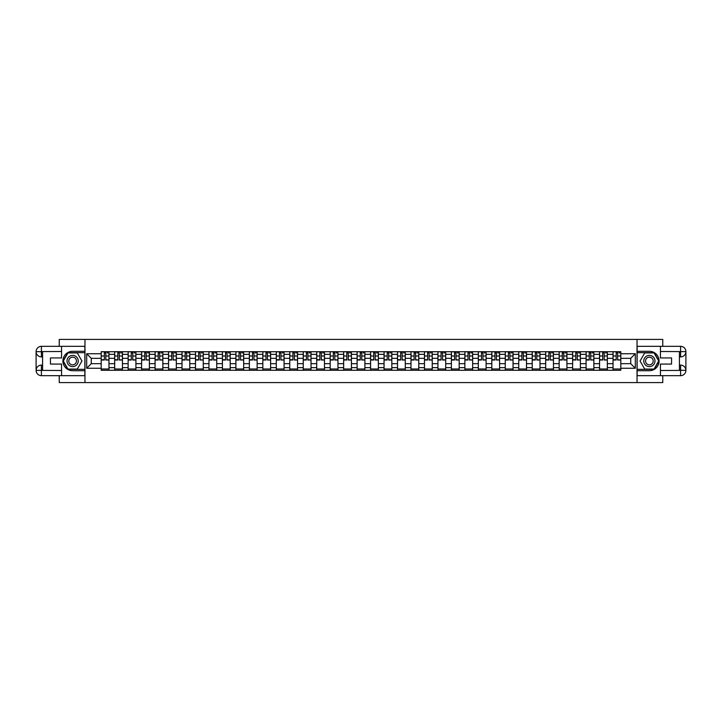<?xml version="1.0" encoding="UTF-8"?>
<svg xmlns="http://www.w3.org/2000/svg" width="722" height="722" viewBox="0 0 722 722"><rect width="100%" height="100%" fill="white"/><g stroke="black" fill="none" stroke-linecap="round" stroke-linejoin="round"><path stroke-width="1.08" d="M59.24 375.675L59.24 382.588L662.76 382.588L662.76 375.675M662.76 346.325L662.76 339.412L59.24 339.412L59.24 346.325M114.672 370.278L114.672 354.349L108.968 354.349L108.968 370.278M108.968 354.349L108.968 351.722M114.672 354.349L114.672 351.722M122.442 351.722L122.442 370.278M128.137 370.278L128.137 351.722M135.907 351.722L135.907 370.278M141.611 370.278L141.611 351.722M149.382 351.722L149.382 370.278M155.077 370.278L155.077 351.722M162.847 351.722L162.847 370.278M168.551 370.278L168.551 351.722M176.321 351.722L176.321 370.278M182.016 370.278L182.016 351.722M189.787 351.722L189.787 370.278M195.481 370.278L195.481 351.722M203.252 351.722L203.252 370.278M208.956 370.278L208.956 351.722M216.726 351.722L216.726 370.278M222.421 370.278L222.421 351.722M230.192 351.722L230.192 370.278M235.895 370.278L235.895 351.722M243.666 351.722L243.666 370.278M249.361 370.278L249.361 351.722M257.131 351.722L257.131 370.278M262.835 370.278L262.835 351.722M270.606 351.722L270.606 370.278M276.3 370.278L276.3 351.722M284.071 351.722L284.071 370.278M289.766 370.278L289.766 351.722M297.536 351.722L297.536 370.278M303.24 370.278L303.24 351.722M311.011 351.722L311.011 370.278M316.705 370.278L316.705 351.722M324.476 351.722L324.476 370.278M330.18 370.278L330.18 351.722M337.95 351.722L337.95 370.278M343.645 370.278L343.645 351.722M351.415 351.722L351.415 370.278M357.11 370.278L357.11 351.722M364.89 351.722L364.89 370.278M370.585 370.278L370.585 351.722M378.355 351.722L378.355 370.278M384.05 370.278L384.05 351.722M391.82 351.722L391.82 370.278M397.524 370.278L397.524 351.722M405.295 351.722L405.295 370.278M410.989 370.278L410.989 351.722M418.76 351.722L418.76 370.278M424.464 370.278L424.464 351.722M432.234 351.722L432.234 370.278M437.929 370.278L437.929 351.722M445.7 351.722L445.7 370.278M451.394 370.278L451.394 351.722M459.165 351.722L459.165 370.278M464.869 370.278L464.869 351.722M472.639 351.722L472.639 370.278M478.334 370.278L478.334 351.722M486.105 351.722L486.105 370.278M491.808 370.278L491.808 351.722M499.579 351.722L499.579 370.278M505.274 370.278L505.274 351.722M513.044 351.722L513.044 370.278M518.748 370.278L518.748 351.722M526.519 351.722L526.519 370.278M532.213 370.278L532.213 351.722M539.984 351.722L539.984 370.278M545.679 370.278L545.679 351.722M553.449 351.722L553.449 370.278M559.153 370.278L559.153 351.722M566.923 351.722L566.923 370.278M572.618 370.278L572.618 351.722M580.389 351.722L580.389 370.278M586.093 370.278L586.093 351.722M593.863 351.722L593.863 370.278M599.558 370.278L599.558 351.722M607.328 351.722L607.328 370.278M613.032 370.278L613.032 351.722M613.032 363.68L607.328 363.68M599.558 363.68L593.863 363.68M586.093 363.68L580.389 363.68M572.618 363.68L566.923 363.68M559.153 363.68L553.449 363.68M545.679 363.68L539.984 363.68M532.213 363.68L526.519 363.68M518.748 363.68L513.044 363.68M505.274 363.68L499.579 363.68M491.808 363.68L486.105 363.68M478.334 363.68L472.639 363.68M464.869 363.68L459.165 363.68M451.394 363.68L445.7 363.68M437.929 363.68L432.234 363.68M424.464 363.68L418.76 363.68M410.989 363.68L405.295 363.68M397.524 363.68L391.82 363.68M384.05 363.68L378.355 363.68M370.585 363.68L364.89 363.68M357.11 363.68L351.415 363.68M343.645 363.68L337.95 363.68M330.18 363.68L324.476 363.68M316.705 363.68L311.011 363.68M303.24 363.68L297.536 363.68M289.766 363.68L284.071 363.68M276.3 363.68L270.606 363.68M262.835 363.68L257.131 363.68M249.361 363.68L243.666 363.68M235.895 363.68L230.192 363.68M222.421 363.68L216.726 363.68M208.956 363.68L203.252 363.68M195.481 363.68L189.787 363.68M182.016 363.68L176.321 363.68M168.551 363.68L162.847 363.68M155.077 363.68L149.382 363.68M141.611 363.68L135.907 363.68M128.137 363.68L122.442 363.68M114.672 363.68L108.968 363.68M613.032 358.32L607.328 358.32M599.558 358.32L593.863 358.32M586.093 358.32L580.389 358.32M572.618 358.32L566.923 358.32M559.153 358.32L553.449 358.32M545.679 358.32L539.984 358.32M532.213 358.32L526.519 358.32M518.748 358.32L513.044 358.32M505.274 358.32L499.579 358.32M491.808 358.32L486.105 358.32M478.334 358.32L472.639 358.32M464.869 358.32L459.165 358.32M451.394 358.32L445.7 358.32M437.929 358.32L432.234 358.32M424.464 358.32L418.76 358.32M410.989 358.32L405.295 358.32M397.524 358.32L391.82 358.32M384.05 358.32L378.355 358.32M370.585 358.32L364.89 358.32M357.11 358.32L351.415 358.32M343.645 358.32L337.95 358.32M330.18 358.32L324.476 358.32M316.705 358.32L311.011 358.32M303.24 358.32L297.536 358.32M289.766 358.32L284.071 358.32M276.3 358.32L270.606 358.32M262.835 358.32L257.131 358.32M249.361 358.32L243.666 358.32M235.895 358.32L230.192 358.32M222.421 358.32L216.726 358.32M208.956 358.32L203.252 358.32M195.481 358.32L189.787 358.32M182.016 358.32L176.321 358.32M168.551 358.32L162.847 358.32M155.077 358.32L149.382 358.32M141.611 358.32L135.907 358.32M128.137 358.32L122.442 358.32M114.672 358.32L108.968 358.32M91.27 363.68L101.197 363.68L101.197 358.32L91.27 358.32L91.27 363.68L86.694 368.256L86.694 353.744L101.197 353.744L101.197 358.32M620.803 358.32L620.803 363.68L630.73 363.68L630.73 358.32L620.803 358.32L620.803 351.722L101.197 351.722L101.197 353.744M620.803 353.744L635.306 353.744L635.306 368.256L620.803 368.256L620.803 363.68M101.197 363.68L101.197 370.278L620.803 370.278L620.803 368.256M101.197 368.256L86.694 368.256M637.03 382.588L637.03 339.412M84.97 382.588L84.97 339.412M108.968 368.987L101.197 368.987M104.356 353.013L105.818 353.013M122.442 368.987L114.672 368.987M117.821 353.013L119.292 353.013M135.907 368.987L128.137 368.987M131.287 353.013L132.758 353.013M149.382 368.987L141.611 368.987M144.761 353.013L146.223 353.013M162.847 368.987L155.077 368.987M158.226 353.013L159.697 353.013M176.321 368.987L168.551 368.987M171.701 353.013L173.163 353.013M189.787 368.987L182.016 368.987M185.166 353.013L186.637 353.013M203.252 368.987L195.481 368.987M198.64 353.013L200.102 353.013M216.726 368.987L208.956 368.987M212.106 353.013L213.577 353.013M230.192 368.987L222.421 368.987M225.571 353.013L227.042 353.013M243.666 368.987L235.895 368.987M239.045 353.013L240.507 353.013M257.131 368.987L249.361 368.987M252.51 353.013L253.982 353.013M270.606 368.987L262.835 368.987M265.985 353.013L267.447 353.013M284.071 368.987L276.3 368.987M279.45 353.013L280.921 353.013M297.536 368.987L289.766 368.987M292.924 353.013L294.386 353.013M311.011 368.987L303.24 368.987M306.39 353.013L307.861 353.013M324.476 368.987L316.705 368.987M319.855 353.013L321.326 353.013M337.95 368.987L330.18 368.987M333.329 353.013L334.791 353.013M351.415 368.987L343.645 368.987M346.795 353.013L348.266 353.013M364.89 368.987L357.11 368.987M360.269 353.013L361.731 353.013M378.355 368.987L370.585 368.987M373.734 353.013L375.205 353.013M391.82 368.987L384.05 368.987M387.209 353.013L388.671 353.013M405.295 368.987L397.524 368.987M400.674 353.013L402.145 353.013M418.76 368.987L410.989 368.987M414.139 353.013L415.61 353.013M432.234 368.987L424.464 368.987M427.614 353.013L429.076 353.013M445.7 368.987L437.929 368.987M441.079 353.013L442.55 353.013M459.165 368.987L451.394 368.987M454.553 353.013L456.015 353.013M472.639 368.987L464.869 368.987M468.018 353.013L469.49 353.013M486.105 368.987L478.334 368.987M481.493 353.013L482.955 353.013M499.579 368.987L491.808 368.987M494.958 353.013L496.429 353.013M513.044 368.987L505.274 368.987M508.423 353.013L509.894 353.013M526.519 368.987L518.748 368.987M521.898 353.013L523.36 353.013M539.984 368.987L532.213 368.987M535.363 353.013L536.834 353.013M553.449 368.987L545.679 368.987M548.837 353.013L550.299 353.013M566.923 368.987L559.153 368.987M562.303 353.013L563.774 353.013M580.389 368.987L572.618 368.987M575.777 353.013L577.239 353.013M593.863 368.987L586.093 368.987M589.242 353.013L590.713 353.013M607.328 368.987L599.558 368.987M602.708 353.013L604.179 353.013M620.803 368.987L613.032 368.987M616.182 353.013L617.644 353.013M86.694 353.744L91.27 358.32M630.73 363.68L635.306 368.256M630.73 358.32L635.306 353.744M105.818 359.709L108.932 360.007L105.818 360.007L105.818 351.804L108.932 351.804L107.199 351.804M108.932 359.709L108.932 351.804M104.356 352.932L105.818 352.932M107.199 352.932L107.804 352.932M107.073 351.804L101.242 351.804L101.242 360.007L104.356 360.007L104.356 351.804L103.102 351.804M119.292 359.709L122.397 360.007L119.292 360.007L119.292 351.804L122.397 351.804L120.673 351.804M122.397 359.709L122.397 351.804M117.821 352.932L119.292 352.932M120.673 352.932L121.278 352.932M120.538 351.804L114.717 351.804L114.717 360.007L117.821 360.007L117.821 351.804L116.567 351.804M132.758 359.709L135.862 360.007L132.758 360.007L132.758 351.804L135.862 351.804L134.139 351.804M135.862 359.709L135.862 351.804M131.287 352.932L132.758 352.932M134.139 352.932L134.743 352.932M134.012 351.804L128.182 351.804L128.182 360.007L131.287 360.007L131.287 351.804L130.041 351.804M42.58 356.903L41.407 356.903A5.307 5.307 0 0 1 36.1 351.632A5.307 5.307 0 0 1 41.407 346.325L84.88 346.325L84.88 351.289L72.624 351.289A9.711 9.711 0 0 0 62.913 361A9.711 9.711 0 0 0 72.624 370.711L84.88 370.711L84.88 375.675L41.407 375.675A5.307 5.307 0 0 1 36.1 370.368A5.307 5.307 0 0 1 41.407 365.097L42.58 365.097M84.88 370.711L84.88 351.289M61.569 346.325L61.569 357.932L50.432 357.932L50.432 364.068L61.569 364.068L61.569 375.675M41.407 356.903A5.307 5.307 0 0 1 36.1 351.632L41.407 351.722L41.407 356.903A5.307 5.307 0 0 1 36.1 351.632L36.1 370.368L61.569 370.494M41.407 370.494L41.407 375.675A5.307 5.307 0 0 1 36.1 370.368A5.307 5.307 0 0 1 41.407 365.097L41.407 370.278L42.58 370.278L42.58 351.722L41.407 351.722M84.88 352.67L67.814 352.67L63.004 361L67.814 369.33L84.88 369.33M679.42 365.097L680.593 365.097A5.307 5.307 0 0 1 685.9 370.368A5.307 5.307 0 0 1 680.593 375.675L637.12 375.675L637.12 370.711L649.376 370.711A9.711 9.711 0 0 0 659.087 361A9.711 9.711 0 0 0 649.376 351.289L637.12 351.289L637.12 346.325L680.593 346.325A5.307 5.307 0 0 1 685.9 351.632A5.307 5.307 0 0 1 680.593 356.903L679.42 356.903M637.12 351.289L637.12 370.711M660.431 375.675L660.431 364.068L671.568 364.068L671.568 357.932L660.431 357.932L660.431 346.325M680.593 365.097A5.307 5.307 0 0 1 685.9 370.368L680.593 370.278L680.593 365.097A5.307 5.307 0 0 1 685.9 370.368L685.9 351.632L660.431 351.506M680.593 351.506L680.593 346.325A5.307 5.307 0 0 1 685.9 351.632A5.307 5.307 0 0 1 680.593 356.903L680.593 351.722L679.42 351.722L679.42 370.278L680.593 370.278M637.12 369.33L654.186 369.33L658.996 361L654.186 352.67L637.12 352.67M67.011 361A5.614 5.614 0 0 0 72.624 366.614A5.614 5.614 0 0 0 78.238 361A5.614 5.614 0 0 0 72.624 355.386A5.614 5.614 0 0 0 67.011 361M68.78 361A3.845 3.845 0 0 0 72.624 364.845A3.845 3.845 0 0 0 76.46 361A3.845 3.845 0 0 0 72.624 357.155A3.845 3.845 0 0 0 68.78 361M77.281 352.932L81.947 361L77.281 369.068L67.958 369.068L63.301 361L67.958 352.932L77.281 352.932M643.762 361A5.614 5.614 0 0 0 649.376 366.614A5.614 5.614 0 0 0 654.989 361A5.614 5.614 0 0 0 649.376 355.386A5.614 5.614 0 0 0 643.762 361M645.54 361A3.845 3.845 0 0 0 649.376 364.845A3.845 3.845 0 0 0 653.22 361A3.845 3.845 0 0 0 649.376 357.155A3.845 3.845 0 0 0 645.54 361M654.042 352.932L658.699 361L654.042 369.068L644.719 369.068L640.053 361L644.719 352.932L654.042 352.932M146.223 359.709L149.337 360.007L146.223 360.007L146.223 351.804L149.337 351.804L147.613 351.804M149.337 359.709L149.337 351.804M144.761 352.932L146.223 352.932M147.613 352.932L148.218 352.932M147.478 351.804L141.647 351.804L141.647 360.007L144.761 360.007L144.761 351.804L143.507 351.804M159.697 359.709L162.802 360.007L159.697 360.007L159.697 351.804L162.802 351.804L161.078 351.804M162.802 359.709L162.802 351.804M158.226 352.932L159.697 352.932M161.078 352.932L161.683 352.932M160.952 351.804L155.122 351.804L155.122 360.007L158.226 360.007L158.226 351.804L156.981 351.804M173.163 359.709L176.276 360.007L173.163 360.007L173.163 351.804L176.276 351.804L174.543 351.804M176.276 359.709L176.276 351.804M171.701 352.932L173.163 352.932M174.543 352.932L175.148 352.932M174.417 351.804L168.587 351.804L168.587 360.007L171.701 360.007L171.701 351.804L170.446 351.804M186.637 359.709L189.742 360.007L186.637 360.007L186.637 351.804L189.742 351.804L188.018 351.804M189.742 359.709L189.742 351.804M185.166 352.932L186.637 352.932M188.018 352.932L188.623 352.932M187.882 351.804L182.061 351.804L182.061 360.007L185.166 360.007L185.166 351.804L183.911 351.804M200.102 359.709L203.216 360.007L200.102 360.007L200.102 351.804L203.216 351.804L201.483 351.804M203.216 359.709L203.216 351.804M198.64 352.932L200.102 352.932M201.483 352.932L202.088 352.932M201.357 351.804L195.527 351.804L195.527 360.007L198.64 360.007L198.64 351.804L197.386 351.804M213.577 359.709L216.681 360.007L213.577 360.007L213.577 351.804L216.681 351.804L214.957 351.804M216.681 359.709L216.681 351.804M212.106 352.932L213.577 352.932M214.957 352.932L215.562 352.932M214.822 351.804L209.001 351.804L209.001 360.007L212.106 360.007L212.106 351.804L210.851 351.804M227.042 359.709L230.147 360.007L227.042 360.007L227.042 351.804L230.147 351.804L228.423 351.804M230.147 359.709L230.147 351.804M225.571 352.932L227.042 352.932M228.423 352.932L229.027 352.932M228.296 351.804L222.466 351.804L222.466 360.007L225.571 360.007L225.571 351.804L224.325 351.804M240.507 359.709L243.621 360.007L240.507 360.007L240.507 351.804L243.621 351.804L241.897 351.804M243.621 359.709L243.621 351.804M239.045 352.932L240.507 352.932M241.897 352.932L242.502 352.932M241.762 351.804L235.932 351.804L235.932 360.007L239.045 360.007L239.045 351.804L237.791 351.804M253.982 359.709L257.086 360.007L253.982 360.007L253.982 351.804L257.086 351.804L255.362 351.804M257.086 359.709L257.086 351.804M252.51 352.932L253.982 352.932M255.362 352.932L255.967 352.932M255.236 351.804L249.406 351.804L249.406 360.007L252.51 360.007L252.51 351.804L251.265 351.804M267.447 359.709L270.56 360.007L267.447 360.007L267.447 351.804L270.56 351.804L268.828 351.804M270.56 359.709L270.56 351.804M265.985 352.932L267.447 352.932M268.828 352.932L269.432 352.932M268.701 351.804L262.871 351.804L262.871 360.007L265.985 360.007L265.985 351.804L264.73 351.804M280.921 359.709L284.026 360.007L280.921 360.007L280.921 351.804L284.026 351.804L282.302 351.804M284.026 359.709L284.026 351.804M279.45 352.932L280.921 352.932M282.302 352.932L282.907 352.932M282.167 351.804L276.345 351.804L276.345 360.007L279.45 360.007L279.45 351.804L278.196 351.804M294.386 359.709L297.5 360.007L294.386 360.007L294.386 351.804L297.5 351.804L295.767 351.804M297.5 359.709L297.5 351.804M292.924 352.932L294.386 352.932M295.767 352.932L296.372 352.932M295.641 351.804L289.811 351.804L289.811 360.007L292.924 360.007L292.924 351.804L291.67 351.804M307.861 359.709L310.965 360.007L307.861 360.007L307.861 351.804L310.965 351.804L309.242 351.804M310.965 359.709L310.965 351.804M306.39 352.932L307.861 352.932M309.242 352.932L309.846 352.932M309.106 351.804L303.285 351.804L303.285 360.007L306.39 360.007L306.39 351.804L305.135 351.804M321.326 359.709L324.431 360.007L321.326 360.007L321.326 351.804L324.431 351.804L322.707 351.804M324.431 359.709L324.431 351.804M319.855 352.932L321.326 352.932M322.707 352.932L323.312 352.932M322.581 351.804L316.75 351.804L316.75 360.007L319.855 360.007L319.855 351.804L318.61 351.804M334.791 359.709L337.905 360.007L334.791 360.007L334.791 351.804L337.905 351.804L336.181 351.804M337.905 359.709L337.905 351.804M333.329 352.932L334.791 352.932M336.181 352.932L336.786 352.932M336.046 351.804L330.216 351.804L330.216 360.007L333.329 360.007L333.329 351.804L332.075 351.804M348.266 359.709L351.37 360.007L348.266 360.007L348.266 351.804L351.37 351.804L349.647 351.804M351.37 359.709L351.37 351.804M346.795 352.932L348.266 352.932M349.647 352.932L350.251 352.932M349.52 351.804L343.69 351.804L343.69 360.007L346.795 360.007L346.795 351.804L345.549 351.804M361.731 359.709L364.845 360.007L361.731 360.007L361.731 351.804L364.845 351.804L363.112 351.804M364.845 359.709L364.845 351.804M360.269 352.932L361.731 352.932M363.112 352.932L363.717 352.932M362.986 351.804L357.155 351.804L357.155 360.007L360.269 360.007L360.269 351.804L359.014 351.804M375.205 359.709L378.31 360.007L375.205 360.007L375.205 351.804L378.31 351.804L376.586 351.804M378.31 359.709L378.31 351.804M373.734 352.932L375.205 352.932M376.586 352.932L377.191 352.932M376.451 351.804L370.63 351.804L370.63 360.007L373.734 360.007L373.734 351.804L372.48 351.804M388.671 359.709L391.784 360.007L388.671 360.007L388.671 351.804L391.784 351.804L390.051 351.804M391.784 359.709L391.784 351.804M387.209 352.932L388.671 352.932M390.051 352.932L390.656 352.932M389.925 351.804L384.095 351.804L384.095 360.007L387.209 360.007L387.209 351.804L385.954 351.804M402.145 359.709L405.25 360.007L402.145 360.007L402.145 351.804L405.25 351.804L403.526 351.804M405.25 359.709L405.25 351.804M400.674 352.932L402.145 352.932M403.526 352.932L404.13 352.932M403.39 351.804L397.569 351.804L397.569 360.007L400.674 360.007L400.674 351.804L399.419 351.804M415.61 359.709L418.715 360.007L415.61 360.007L415.61 351.804L418.715 351.804L416.991 351.804M418.715 359.709L418.715 351.804M414.139 352.932L415.61 352.932M416.991 352.932L417.596 352.932M416.865 351.804L411.035 351.804L411.035 360.007L414.139 360.007L414.139 351.804L412.894 351.804M429.076 359.709L432.189 360.007L429.076 360.007L429.076 351.804L432.189 351.804L430.465 351.804M432.189 359.709L432.189 351.804M427.614 352.932L429.076 352.932M430.465 352.932L431.061 352.932M430.33 351.804L424.5 351.804L424.5 360.007L427.614 360.007L427.614 351.804L426.359 351.804M442.55 359.709L445.654 360.007L442.55 360.007L442.55 351.804L445.654 351.804L443.931 351.804M445.654 359.709L445.654 351.804M441.079 352.932L442.55 352.932M443.931 352.932L444.535 352.932M443.804 351.804L437.974 351.804L437.974 360.007L441.079 360.007L441.079 351.804L439.833 351.804M456.015 359.709L459.129 360.007L456.015 360.007L456.015 351.804L459.129 351.804L457.396 351.804M459.129 359.709L459.129 351.804M454.553 352.932L456.015 352.932M457.396 352.932L458.001 352.932M457.27 351.804L451.44 351.804L451.44 360.007L454.553 360.007L454.553 351.804L453.299 351.804M469.49 359.709L472.594 360.007L469.49 360.007L469.49 351.804L472.594 351.804L470.87 351.804M472.594 359.709L472.594 351.804M468.018 352.932L469.49 352.932M470.87 352.932L471.475 352.932M470.735 351.804L464.914 351.804L464.914 360.007L468.018 360.007L468.018 351.804L466.764 351.804M482.955 359.709L486.068 360.007L482.955 360.007L482.955 351.804L486.068 351.804L484.336 351.804M486.068 359.709L486.068 351.804M481.493 352.932L482.955 352.932M484.336 352.932L484.94 352.932M484.209 351.804L478.379 351.804L478.379 360.007L481.493 360.007L481.493 351.804L480.238 351.804M496.429 359.709L499.534 360.007L496.429 360.007L496.429 351.804L499.534 351.804L497.81 351.804M499.534 359.709L499.534 351.804M494.958 352.932L496.429 352.932M497.81 352.932L498.415 352.932M497.675 351.804L491.853 351.804L491.853 360.007L494.958 360.007L494.958 351.804L493.704 351.804M509.894 359.709L512.999 360.007L509.894 360.007L509.894 351.804L512.999 351.804L511.275 351.804M512.999 359.709L512.999 351.804M508.423 352.932L509.894 352.932M511.275 352.932L511.88 352.932M511.149 351.804L505.319 351.804L505.319 360.007L508.423 360.007L508.423 351.804L507.178 351.804M523.36 359.709L526.473 360.007L523.36 360.007L523.36 351.804L526.473 351.804L524.75 351.804M526.473 359.709L526.473 351.804M521.898 352.932L523.36 352.932M524.75 352.932L525.345 352.932M524.614 351.804L518.784 351.804L518.784 360.007L521.898 360.007L521.898 351.804L520.643 351.804M536.834 359.709L539.939 360.007L536.834 360.007L536.834 351.804L539.939 351.804L538.215 351.804M539.939 359.709L539.939 351.804M535.363 352.932L536.834 352.932M538.215 352.932L538.82 352.932M538.089 351.804L532.258 351.804L532.258 360.007L535.363 360.007L535.363 351.804L534.118 351.804M550.299 359.709L553.413 360.007L550.299 360.007L550.299 351.804L553.413 351.804L551.68 351.804M553.413 359.709L553.413 351.804M548.837 352.932L550.299 352.932M551.68 352.932L552.285 352.932M551.554 351.804L545.724 351.804L545.724 360.007L548.837 360.007L548.837 351.804L547.583 351.804M563.774 359.709L566.878 360.007L563.774 360.007L563.774 351.804L566.878 351.804L565.155 351.804M566.878 359.709L566.878 351.804M562.303 352.932L563.774 352.932M565.155 352.932L565.759 352.932M565.019 351.804L559.198 351.804L559.198 360.007L562.303 360.007L562.303 351.804L561.048 351.804M577.239 359.709L580.353 360.007L577.239 360.007L577.239 351.804L580.353 351.804L578.62 351.804M580.353 359.709L580.353 351.804M575.777 352.932L577.239 352.932M578.62 352.932L579.224 352.932M578.493 351.804L572.663 351.804L572.663 360.007L575.777 360.007L575.777 351.804L574.522 351.804M590.713 359.709L593.818 360.007L590.713 360.007L590.713 351.804L593.818 351.804L592.094 351.804M593.818 359.709L593.818 351.804M589.242 352.932L590.713 352.932M592.094 352.932L592.699 352.932M591.959 351.804L586.138 351.804L586.138 360.007L589.242 360.007L589.242 351.804L587.988 351.804M604.179 359.709L607.283 360.007L604.179 360.007L604.179 351.804L607.283 351.804L605.559 351.804M607.283 359.709L607.283 351.804M602.708 352.932L604.179 352.932M605.559 352.932L606.164 352.932M605.433 351.804L599.603 351.804L599.603 360.007L602.708 360.007L602.708 351.804L601.462 351.804M617.644 359.709L620.758 360.007L617.644 360.007L617.644 351.804L620.758 351.804L619.025 351.804M620.758 359.709L620.758 351.804M616.182 352.932L617.644 352.932M619.025 352.932L619.629 352.932M618.898 351.804L613.068 351.804L613.068 360.007L616.182 360.007L616.182 351.804L614.927 351.804M599.558 354.349L593.863 354.349M586.093 354.349L580.389 354.349M572.618 354.349L566.923 354.349M559.153 354.349L553.449 354.349M545.679 354.349L539.984 354.349M532.213 354.349L526.519 354.349M518.748 354.349L513.044 354.349M505.274 354.349L499.579 354.349M491.808 354.349L486.105 354.349M478.334 354.349L472.639 354.349M464.869 354.349L459.165 354.349M451.394 354.349L445.7 354.349M437.929 354.349L432.234 354.349M424.464 354.349L418.76 354.349M410.989 354.349L405.295 354.349M397.524 354.349L391.82 354.349M384.05 354.349L378.355 354.349M370.585 354.349L364.89 354.349M357.11 354.349L351.415 354.349M343.645 354.349L337.95 354.349M330.18 354.349L324.476 354.349M316.705 354.349L311.011 354.349M303.24 354.349L297.536 354.349M289.766 354.349L284.071 354.349M276.3 354.349L270.606 354.349M262.835 354.349L257.131 354.349M249.361 354.349L243.666 354.349M235.895 354.349L230.192 354.349M222.421 354.349L216.726 354.349M208.956 354.349L203.252 354.349M195.481 354.349L189.787 354.349M182.016 354.349L176.321 354.349M168.551 354.349L162.847 354.349M155.077 354.349L149.382 354.349M141.611 354.349L135.907 354.349M128.137 354.349L122.442 354.349M613.032 354.349L607.328 354.349M599.558 367.651L593.863 367.651M586.093 367.651L580.389 367.651M572.618 367.651L566.923 367.651M559.153 367.651L553.449 367.651M545.679 367.651L539.984 367.651M532.213 367.651L526.519 367.651M518.748 367.651L513.044 367.651M505.274 367.651L499.579 367.651M491.808 367.651L486.105 367.651M478.334 367.651L472.639 367.651M464.869 367.651L459.165 367.651M451.394 367.651L445.7 367.651M437.929 367.651L432.234 367.651M424.464 367.651L418.76 367.651M410.989 367.651L405.295 367.651M397.524 367.651L391.82 367.651M384.05 367.651L378.355 367.651M370.585 367.651L364.89 367.651M357.11 367.651L351.415 367.651M343.645 367.651L337.95 367.651M330.18 367.651L324.476 367.651M316.705 367.651L311.011 367.651M303.24 367.651L297.536 367.651M289.766 367.651L284.071 367.651M276.3 367.651L270.606 367.651M262.835 367.651L257.131 367.651M249.361 367.651L243.666 367.651M235.895 367.651L230.192 367.651M222.421 367.651L216.726 367.651M208.956 367.651L203.252 367.651M195.481 367.651L189.787 367.651M182.016 367.651L176.321 367.651M168.551 367.651L162.847 367.651M155.077 367.651L149.382 367.651M141.611 367.651L135.907 367.651M128.137 367.651L122.442 367.651M114.672 367.651L108.968 367.651M613.032 367.651L607.328 367.651M105.818 356L108.932 356M101.242 359.709L104.356 359.709M101.242 356L104.356 356M119.292 356L122.397 356M114.717 359.709L117.821 359.709M114.717 356L117.821 356M132.758 356L135.862 356M128.182 359.709L131.287 359.709M128.182 356L131.287 356M61.569 351.506L41.289 351.596M36.1 370.368A5.307 5.307 0 0 1 41.407 365.097M36.1 351.632A5.307 5.307 0 0 1 41.407 346.325L41.407 351.506M660.431 370.494L680.711 370.404M685.9 351.632A5.307 5.307 0 0 1 680.593 356.903M685.9 370.368A5.307 5.307 0 0 1 680.593 375.675L680.593 370.494M146.223 356L149.337 356M141.647 359.709L144.761 359.709M141.647 356L144.761 356M159.697 356L162.802 356M155.122 359.709L158.226 359.709M155.122 356L158.226 356M173.163 356L176.276 356M168.587 359.709L171.701 359.709M168.587 356L171.701 356M186.637 356L189.742 356M182.061 359.709L185.166 359.709M182.061 356L185.166 356M200.102 356L203.216 356M195.527 359.709L198.64 359.709M195.527 356L198.64 356M213.577 356L216.681 356M209.001 359.709L212.106 359.709M209.001 356L212.106 356M227.042 356L230.147 356M222.466 359.709L225.571 359.709M222.466 356L225.571 356M240.507 356L243.621 356M235.932 359.709L239.045 359.709M235.932 356L239.045 356M253.982 356L257.086 356M249.406 359.709L252.51 359.709M249.406 356L252.51 356M267.447 356L270.56 356M262.871 359.709L265.985 359.709M262.871 356L265.985 356M280.921 356L284.026 356M276.345 359.709L279.45 359.709M276.345 356L279.45 356M294.386 356L297.5 356M289.811 359.709L292.924 359.709M289.811 356L292.924 356M307.861 356L310.965 356M303.285 359.709L306.39 359.709M303.285 356L306.39 356M321.326 356L324.431 356M316.75 359.709L319.855 359.709M316.75 356L319.855 356M334.791 356L337.905 356M330.216 359.709L333.329 359.709M330.216 356L333.329 356M348.266 356L351.37 356M343.69 359.709L346.795 359.709M343.69 356L346.795 356M361.731 356L364.845 356M357.155 359.709L360.269 359.709M357.155 356L360.269 356M375.205 356L378.31 356M370.63 359.709L373.734 359.709M370.63 356L373.734 356M388.671 356L391.784 356M384.095 359.709L387.209 359.709M384.095 356L387.209 356M402.145 356L405.25 356M397.569 359.709L400.674 359.709M397.569 356L400.674 356M415.61 356L418.715 356M411.035 359.709L414.139 359.709M411.035 356L414.139 356M429.076 356L432.189 356M424.5 359.709L427.614 359.709M424.5 356L427.614 356M442.55 356L445.654 356M437.974 359.709L441.079 359.709M437.974 356L441.079 356M456.015 356L459.129 356M451.44 359.709L454.553 359.709M451.44 356L454.553 356M469.49 356L472.594 356M464.914 359.709L468.018 359.709M464.914 356L468.018 356M482.955 356L486.068 356M478.379 359.709L481.493 359.709M478.379 356L481.493 356M496.429 356L499.534 356M491.853 359.709L494.958 359.709M491.853 356L494.958 356M509.894 356L512.999 356M505.319 359.709L508.423 359.709M505.319 356L508.423 356M523.36 356L526.473 356M518.784 359.709L521.898 359.709M518.784 356L521.898 356M536.834 356L539.939 356M532.258 359.709L535.363 359.709M532.258 356L535.363 356M550.299 356L553.413 356M545.724 359.709L548.837 359.709M545.724 356L548.837 356M563.774 356L566.878 356M559.198 359.709L562.303 359.709M559.198 356L562.303 356M577.239 356L580.353 356M572.663 359.709L575.777 359.709M572.663 356L575.777 356M590.713 356L593.818 356M586.138 359.709L589.242 359.709M586.138 356L589.242 356M604.179 356L607.283 356M599.603 359.709L602.708 359.709M599.603 356L602.708 356M617.644 356L620.758 356M613.068 359.709L616.182 359.709M613.068 356L616.182 356"/></g></svg>

